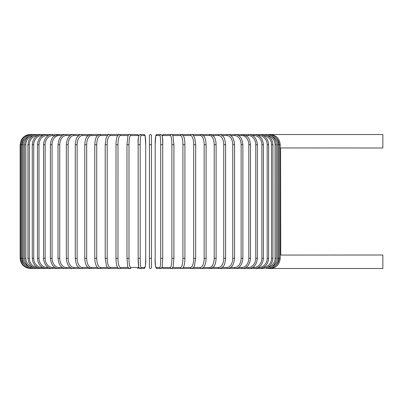 <?xml version="1.0" encoding="UTF-8"?>
<svg xmlns="http://www.w3.org/2000/svg" width="403" height="403" viewBox="0 0 403 403"><rect width="100%" height="100%" fill="white"/><g stroke="black" fill="none" stroke-linecap="round" stroke-linejoin="round"><path stroke-width="0.6" d="M151.468 267.466L151.468 258.273L151.468 267.466A1.023 1.023 0 0 1 150.445 268.484A1.023 1.023 0 0 1 149.422 267.466L149.422 135.534A1.023 1.023 0 0 1 150.445 134.516A1.023 1.023 0 0 1 151.468 135.534A1.023 1.023 0 0 0 150.445 134.516A1.023 1.023 0 0 0 149.422 135.534A1.023 1.023 0 0 1 150.445 134.516A1.023 1.023 0 0 1 151.468 135.534L151.468 258.273L149.422 258.273L149.422 267.466L149.422 258.273M280.246 147.936L382.85 147.992L382.85 134.516L270.07 134.516C276.141 135.01 279.531 138.41 280.246 144.727L279.138 144.727A9.188 9.153 -90 0 0 276.549 138.325M280.246 255.064L382.85 255.008L382.85 268.484L268.076 268.484M280.74 255.008L280.589 147.972M151.468 144.727L149.422 144.727L149.422 135.534A1.023 1.023 0 0 1 150.445 134.516A1.023 1.023 0 0 1 151.468 135.534M42.532 135.534L42.043 135.534A9.188 8.327 90 0 0 33.716 144.727L33.716 258.273L32.26 258.273C32.87 264.534 35.988 267.94 41.61 268.484L30.361 268.474C24.16 267.879 20.755 264.479 20.15 258.273L20.15 144.727L21.752 144.727L21.752 258.273L20.15 258.273M20.15 144.727L21.193 140.234L22.442 138.279C24.518 135.836 27.157 134.582 30.361 134.516L30.855 134.602M270.035 268.398L270.07 268.484C276.161 267.97 279.551 264.57 280.246 258.273L279.138 258.273L279.138 144.727M276.549 264.675A9.188 9.153 -90 0 0 279.138 258.273M270.035 134.602L163.497 134.516A1.023 1.008 -90 0 0 162.49 135.534A9.188 1.597 -90 0 0 162.152 135.746M278.775 258.273L277.576 258.273L277.576 144.727L278.775 144.727L278.775 258.273C278.171 264.484 274.811 267.889 268.705 268.484L268.589 268.242M271.854 266.821A9.188 9.052 -90 0 0 277.576 258.273M277.576 144.727A9.188 9.052 -90 0 0 271.854 136.179M268.589 134.758L268.705 134.516C274.811 135.111 278.171 138.516 278.775 144.727M276.332 258.273L275.048 258.273L275.048 144.727L276.332 144.727L276.332 258.273C275.728 264.494 272.428 267.899 266.433 268.484A1.023 0.262 90 0 1 266.212 268.005M267.778 267.31A9.188 8.876 -90 0 0 275.048 258.273M275.048 144.727A9.188 8.876 -90 0 0 267.778 135.69M266.212 134.995A1.023 0.262 -90 0 1 266.433 134.516C272.428 135.101 275.728 138.506 276.332 144.727M272.942 258.273L271.572 258.273L271.572 144.727L272.942 144.727L272.942 258.273C272.337 264.514 269.118 267.914 263.285 268.484A1.023 0.348 90 0 1 262.942 267.668M263.376 267.451A9.188 8.634 -90 0 0 271.572 258.273M271.572 144.727A9.188 8.634 -90 0 0 263.376 135.549M262.942 135.332A1.023 0.348 -90 0 1 263.285 134.516C269.118 135.086 272.337 138.486 272.942 144.727M268.625 258.273L267.174 258.273L267.174 144.727L268.625 144.727L268.625 258.273C268.02 264.534 264.902 267.94 259.275 268.484A1.023 0.433 90 0 1 258.847 267.466A9.188 8.327 -90 0 0 267.174 258.273M258.358 267.466L258.847 267.466M267.174 144.727A9.188 8.327 -90 0 0 258.847 135.534L258.358 135.534M258.847 135.534A1.023 0.433 -90 0 1 259.275 134.516C264.902 135.06 268.02 138.466 268.625 144.727M263.421 258.273L261.89 258.273L261.89 144.727L263.421 144.727L263.421 258.273C262.811 264.564 259.819 267.965 254.439 268.484L263.285 268.484M252.545 267.466L253.93 267.466A9.188 7.959 -90 0 0 261.89 258.273M253.93 267.466A1.023 0.509 90 0 0 254.439 268.484L248.812 268.484A1.023 0.584 90 0 1 248.223 267.466A9.188 7.526 -90 0 0 255.754 258.273L255.754 144.727L257.361 144.727L257.361 258.273L255.754 258.273M261.89 144.727A9.188 7.959 -90 0 0 253.93 135.534L252.545 135.534M253.93 135.534A1.023 0.509 -90 0 1 254.439 134.516C259.819 135.035 262.811 138.436 263.421 144.727M245.956 267.466L248.223 267.466M255.754 144.727A9.188 7.526 -90 0 0 248.223 135.534L245.956 135.534M248.223 135.534A1.023 0.584 -90 0 1 248.812 134.516C253.905 135 256.751 138.4 257.361 144.727M250.495 258.273L248.817 258.273L248.817 144.727L250.495 144.727L250.495 258.273C249.89 264.64 247.205 268.045 242.435 268.484A1.023 0.655 90 0 1 241.775 267.466A9.188 7.042 -90 0 0 248.817 258.273M238.652 267.466L241.775 267.466M248.817 144.727A9.188 7.042 -90 0 0 241.775 135.534L238.652 135.534M241.775 135.534A1.023 0.655 -90 0 1 242.435 134.516L247.019 136.32C248.868 137.625 250.026 140.425 250.495 144.727M242.873 258.273L241.13 258.273L241.13 144.727L242.873 144.727L242.873 258.273C242.274 264.695 239.77 268.101 235.357 268.484L248.812 268.484C253.905 268 256.751 264.6 257.361 258.273M230.682 267.466L234.632 267.466A9.188 6.498 -90 0 0 241.13 258.273M234.632 267.466A1.023 0.72 90 0 0 235.357 268.484L242.435 268.484M241.13 144.727A9.188 6.498 -90 0 0 234.632 135.534L230.682 135.534M234.632 135.534A1.023 0.72 -90 0 1 235.357 134.516C239.77 134.899 242.274 138.305 242.873 144.727M234.561 258.273L232.758 258.273L232.758 144.727L234.561 144.727L234.561 258.273C233.972 264.761 231.66 268.166 227.635 268.484L235.357 268.484M222.108 267.466L226.849 267.466A9.188 5.909 -90 0 0 232.758 258.273M226.849 267.466A1.023 0.781 90 0 0 227.635 268.484L219.323 268.484A1.023 0.836 90 0 1 218.486 267.466A9.188 5.269 -90 0 0 223.756 258.273L223.756 144.727L225.615 144.727L225.615 258.273L223.756 258.273M232.758 144.727A9.188 5.909 -90 0 0 226.849 135.534L222.108 135.534M226.849 135.534A1.023 0.781 -90 0 1 227.635 134.516C231.66 134.834 233.972 138.239 234.561 144.727M212.996 267.466L218.486 267.466M223.756 144.727A9.188 5.269 -90 0 0 218.486 135.534L212.996 135.534M218.486 135.534A1.023 0.836 -90 0 1 219.323 134.516C220.506 134.365 221.831 135.116 223.302 136.768C224.33 137.408 225.101 140.063 225.615 144.727M216.104 258.273L214.195 258.273L214.195 144.727L216.104 144.727L216.104 258.273C215.927 263.829 214.21 266.212 213.696 266.736L210.487 268.484L219.323 268.484C221.146 268.262 222.461 267.527 223.277 266.272C224.33 265.592 225.111 262.922 225.615 258.273M203.424 267.466L209.6 267.466A9.188 4.594 -90 0 0 214.195 258.273M209.6 267.466A1.023 0.887 90 0 0 210.487 268.484L201.193 268.484A1.023 0.927 90 0 1 200.266 267.466A9.188 3.884 -90 0 0 204.15 258.273L204.15 144.727L206.099 144.727L206.099 258.273L204.15 258.273M214.195 144.727A9.188 4.594 -90 0 0 209.6 135.534L203.424 135.534M209.6 135.534A1.023 0.887 -90 0 1 210.487 134.516L213.721 136.3C214.21 136.798 215.922 139.151 216.104 144.727M206.004 258.273L206.099 258.273C205.923 263.486 204.795 265.33 204.82 265.315L203.827 267.013C203.696 267.577 202.82 268.071 201.193 268.484L191.516 268.484A1.023 0.957 90 0 1 190.554 267.466A9.188 3.143 -90 0 0 193.697 258.273L193.697 144.727L195.682 144.727L195.682 258.273L193.697 258.273M193.465 267.466L200.266 267.466M204.15 144.727A9.188 3.884 -90 0 0 200.266 135.534L193.465 135.534M200.266 135.534A1.023 0.927 -90 0 1 201.193 134.516L203.827 135.987C204.507 137.085 205.732 138.028 206.099 144.727M195.616 258.273L194.427 265.824C194.211 267.013 193.244 267.899 191.516 268.484L182.206 268.484M183.194 267.466L190.554 267.466M193.697 144.727A9.188 3.143 -90 0 0 190.554 135.534L183.194 135.534M190.554 135.534A1.023 0.957 -90 0 1 191.516 134.516C192.775 134.844 193.485 135.262 193.647 135.766L194.78 138.123L195.682 144.727M184.891 258.273L182.917 258.273L182.917 144.727L184.891 144.727M172.706 267.466L180.539 267.466A9.188 2.378 -90 0 0 182.917 258.273M180.539 267.466A1.023 0.987 90 0 0 181.526 268.484C182.65 268.322 183.41 267.582 183.803 266.262C183.884 266.111 184.796 264.126 184.922 258.273L184.922 144.727C184.796 138.894 183.889 136.904 183.808 136.748L183.244 135.604L181.526 134.516A1.023 0.987 -90 0 0 180.539 135.534L172.706 135.534M182.917 144.727A9.188 2.378 -90 0 0 180.539 135.534M173.9 258.273L171.885 258.273L171.885 144.727L173.915 144.727L173.9 258.273M162.152 267.254A9.188 1.597 -90 0 0 162.49 267.466L170.293 267.466A9.188 1.597 -90 0 0 171.885 258.273M170.293 267.466A1.023 1.008 90 0 0 171.295 268.484C172.56 267.935 173.189 267.139 173.189 266.111L173.915 258.273L173.915 144.727L173.033 136.345C172.61 135.035 172.031 134.426 171.295 134.516A1.023 1.008 -90 0 0 170.293 135.534L162.49 135.534M171.885 144.727A9.188 1.597 -90 0 0 170.293 135.534M162.49 267.466A1.023 1.008 90 0 0 163.497 268.484L176.146 268.484M161.925 135.534A9.188 0.801 90 0 1 162.726 144.727L162.731 258.273L160.696 258.273L160.696 144.727L162.731 144.727L162.726 258.273L162.192 267.088L160.908 268.484A1.023 1.018 90 0 1 159.895 267.466A9.188 0.801 -90 0 0 160.696 258.273M162.731 144.727L162.726 144.727C163.024 138.667 162.414 135.267 160.908 134.516L156.994 134.516A1.023 1.018 -90 0 0 155.976 135.534A9.188 0.801 -90 0 0 155.175 144.727L155.175 258.273A9.188 0.801 -90 0 0 155.976 267.466L159.895 267.466M160.696 144.727A9.188 0.801 -90 0 0 159.895 135.534L155.976 135.534M155.976 267.466A1.023 1.018 90 0 0 156.994 268.484L160.908 268.484L161.578 268.262L162.087 267.471L162.721 268.237L163.497 268.484L171.295 268.484M155.17 144.727L155.714 135.912L156.994 134.516L155.714 135.912L155.17 144.727L155.175 258.273C154.883 264.333 155.487 267.733 156.994 268.484M159.895 135.534A1.023 1.018 -90 0 1 160.908 134.516M140.194 258.273L138.158 258.273L138.158 144.727L140.194 144.727L140.194 258.273A9.188 0.801 90 0 0 140.995 267.466L144.914 267.466A9.188 0.801 90 0 0 145.715 258.273L145.715 144.727A9.188 0.801 90 0 0 144.914 135.534L140.995 135.534A9.188 0.801 90 0 0 140.194 144.727M138.959 267.466A9.188 0.801 -90 0 1 138.158 258.273L138.697 267.088L139.977 268.484A1.023 1.018 -90 0 0 140.995 267.466M138.158 258.273L138.158 144.727A9.188 0.801 -90 0 1 138.959 135.534M138.738 135.746A9.188 1.597 90 0 0 138.4 135.534L130.597 135.534A9.188 1.597 90 0 0 129 144.727L129 258.273L126.975 258.273L127.701 266.111C127.701 267.139 128.33 267.935 129.59 268.484A1.023 1.008 -90 0 0 130.597 267.466L138.4 267.466A1.023 1.008 -90 0 1 137.393 268.484L138.169 268.237L138.803 267.471L139.312 268.262L139.977 268.484L143.896 268.484A1.023 1.018 -90 0 0 144.914 267.466M145.715 144.727L145.176 135.912L143.896 134.516L145.176 135.912L145.715 144.727L145.715 258.273C146.007 264.333 145.397 267.733 143.896 268.484M140.995 135.534A1.023 1.018 90 0 0 139.977 134.516L143.896 134.516A1.023 1.018 90 0 1 144.914 135.534M30.855 268.398L30.819 268.484C24.729 267.97 21.339 264.57 20.644 258.273L20.644 144.727C21.359 138.41 24.749 135.01 30.819 134.516L129.59 134.516C128.859 134.426 128.28 135.035 127.857 136.345L126.975 144.727L126.975 258.273L126.975 144.727L129 144.727M129 258.273A9.188 1.597 90 0 0 130.597 267.466M138.4 267.466A9.188 1.597 90 0 0 138.738 267.254M138.803 135.529L137.393 134.516A1.023 1.008 90 0 1 138.4 135.534M137.393 134.516L129.59 134.516A1.023 1.008 90 0 1 130.597 135.534M128.179 135.534L120.351 135.534A9.188 2.378 90 0 0 117.973 144.727L117.973 258.273L115.999 258.273M115.999 144.727L115.963 258.273C116.094 264.126 117.006 266.111 117.082 266.262C117.475 267.582 118.235 268.322 119.364 268.484A1.023 0.987 -90 0 0 120.351 267.466L128.184 267.466M117.973 258.273A9.188 2.378 90 0 0 120.351 267.466M120.351 135.534A1.023 0.987 90 0 0 119.364 134.516L117.646 135.604L117.082 136.748C117.001 136.904 116.094 138.894 115.963 144.727L117.973 144.727M117.691 135.534L110.331 135.534A9.188 3.143 90 0 0 107.188 144.727L107.188 258.273L105.208 258.273L106.457 265.824L107.248 267.244L109.374 268.484A1.023 0.957 -90 0 0 110.331 267.466L117.691 267.466M107.188 258.273A9.188 3.143 90 0 0 110.331 267.466M105.269 144.727L107.188 144.727M105.208 258.273L105.208 144.727L106.11 138.123L107.243 135.766C107.4 135.262 108.11 134.844 109.374 134.516A1.023 0.957 90 0 1 110.331 135.534M107.425 135.534L100.619 135.534A9.188 3.884 90 0 0 96.735 144.727L96.735 258.273L94.791 258.273C94.967 263.486 96.095 265.33 96.07 265.315L97.063 267.013C97.194 267.577 98.07 268.071 99.697 268.484A1.023 0.927 -90 0 0 100.619 267.466L107.425 267.466M96.735 258.273A9.188 3.884 90 0 0 100.619 267.466M94.886 144.727L96.735 144.727M94.791 258.273L94.791 144.727C95.158 138.028 96.382 137.085 97.063 135.987L99.697 134.516A1.023 0.927 90 0 1 100.619 135.534M97.466 135.534L91.285 135.534A9.188 4.594 90 0 0 86.69 144.727L86.69 258.273L84.786 258.273C84.962 263.829 86.675 266.212 87.194 266.736L90.403 268.484A1.023 0.887 -90 0 0 91.285 267.466L97.466 267.466M86.69 258.273A9.188 4.594 90 0 0 91.285 267.466M84.786 258.273L84.786 144.727L86.69 144.727M84.786 144.727C84.968 139.151 86.68 136.798 87.169 136.3L90.403 134.516A1.023 0.887 90 0 1 91.285 135.534M87.889 135.534L82.403 135.534A9.188 5.269 90 0 0 77.134 144.727L77.134 258.273L75.275 258.273C75.779 262.922 76.555 265.592 77.613 266.272C78.424 267.527 79.744 268.262 81.567 268.484A1.023 0.836 -90 0 0 82.403 267.466L87.889 267.466M77.134 258.273A9.188 5.269 90 0 0 82.403 267.466M75.275 258.273L75.275 144.727L77.134 144.727M75.275 144.727C75.789 140.063 76.555 137.408 77.583 136.768C79.053 135.116 80.383 134.365 81.567 134.516A1.023 0.836 90 0 1 82.403 135.534M78.781 135.534L74.036 135.534A9.188 5.909 90 0 0 68.132 144.727L68.132 258.273L66.329 258.273C66.918 264.761 69.23 268.166 73.255 268.484A1.023 0.781 -90 0 0 74.036 267.466L78.781 267.466M68.132 258.273A9.188 5.909 90 0 0 74.036 267.466M66.329 258.273L66.329 144.727L68.132 144.727M66.329 144.727C66.918 138.239 69.23 134.834 73.255 134.516A1.023 0.781 90 0 1 74.036 135.534M70.208 135.534L66.253 135.534A9.188 6.498 90 0 0 59.755 144.727L59.755 258.273L58.012 258.273C58.611 264.695 61.12 268.101 65.533 268.484A1.023 0.72 -90 0 0 66.253 267.466L70.208 267.466M59.755 258.273A9.188 6.498 90 0 0 66.253 267.466M58.012 258.273L58.012 144.727L59.755 144.727M58.012 144.727C58.611 138.305 61.12 134.899 65.533 134.516A1.023 0.72 90 0 1 66.253 135.534M62.238 135.534L59.11 135.534A9.188 7.042 90 0 0 52.073 144.727L52.073 258.273L50.395 258.273C51 264.64 53.685 268.045 58.455 268.484A1.023 0.655 -90 0 0 59.11 267.466L62.238 267.466M52.073 258.273A9.188 7.042 90 0 0 59.11 267.466M50.395 258.273L50.395 144.727L52.073 144.727M50.395 144.727C50.864 140.425 52.022 137.625 53.871 136.32L58.455 134.516A1.023 0.655 90 0 1 59.11 135.534M54.929 135.534L52.662 135.534A9.188 7.526 90 0 0 45.136 144.727L45.136 258.273L43.529 258.273C44.134 264.6 46.985 268 52.078 268.484A1.023 0.584 -90 0 0 52.662 267.466L54.929 267.466M45.136 258.273A9.188 7.526 90 0 0 52.662 267.466M43.529 258.273L43.529 144.727L45.136 144.727M43.529 144.727C44.134 138.4 46.985 135 52.078 134.516A1.023 0.584 90 0 1 52.662 135.534M48.345 135.534L46.96 135.534A9.188 7.959 90 0 0 39 144.727L39 258.273L37.469 258.273C38.078 264.564 41.071 267.965 46.451 268.484A1.023 0.509 -90 0 0 46.96 267.466L48.345 267.466M39 258.273A9.188 7.959 90 0 0 46.96 267.466M37.469 258.273L37.469 144.727L39 144.727M37.469 144.727C38.078 138.436 41.071 135.035 46.451 134.516A1.023 0.509 90 0 1 46.96 135.534M41.61 268.484A1.023 0.433 -90 0 0 42.043 267.466L42.532 267.466M33.716 258.273A9.188 8.327 90 0 0 42.043 267.466M32.26 258.273L32.26 144.727L33.716 144.727M32.26 144.727C32.87 138.466 35.988 135.06 41.61 134.516A1.023 0.433 90 0 1 42.043 135.534M37.514 135.549A9.188 8.634 90 0 0 29.318 144.727L29.318 258.273L27.948 258.273C28.553 264.514 31.772 267.914 37.605 268.484A1.023 0.348 -90 0 0 37.947 267.668M29.318 258.273A9.188 8.634 90 0 0 37.514 267.451M27.948 258.273L27.948 144.727L29.318 144.727M27.948 144.727C28.553 138.486 31.772 135.086 37.605 134.516A1.023 0.348 90 0 1 37.947 135.332M33.106 135.69A9.188 8.876 90 0 0 25.842 144.727L25.842 258.273L24.553 258.273C25.162 264.494 28.462 267.899 34.451 268.484A1.023 0.262 -90 0 0 34.678 268.005M25.842 258.273A9.188 8.876 90 0 0 33.106 267.31M24.553 258.273L24.553 144.727L25.842 144.727M24.553 144.727C25.162 138.506 28.462 135.101 34.451 134.516A1.023 0.262 90 0 1 34.678 134.995M29.036 136.179A9.188 9.052 90 0 0 23.314 144.727L23.314 258.273L22.115 258.273C22.719 264.484 26.074 267.889 32.185 268.484L32.3 268.242M23.314 258.273A9.188 9.052 90 0 0 29.036 266.821M22.115 258.273L22.115 144.727L23.314 144.727M22.115 144.727C22.719 138.516 26.074 135.111 32.185 134.516L32.3 134.758M21.752 258.273A9.188 9.153 90 0 0 24.341 264.675M24.341 138.325A9.188 9.153 90 0 0 21.752 144.727M129.59 268.484L58.455 268.484M130.995 268.484L124.739 268.484M280.246 258.273L280.246 144.727C279.531 138.41 276.141 135.01 270.07 134.516M169.895 268.484L181.526 268.484M162.087 135.529L163.497 134.516M139.977 134.516C138.471 135.267 137.866 138.667 138.158 144.727M137.393 268.484L138.169 268.237L138.803 267.471M119.364 268.484L109.374 268.484M65.533 268.484L37.605 268.484"/></g></svg>
